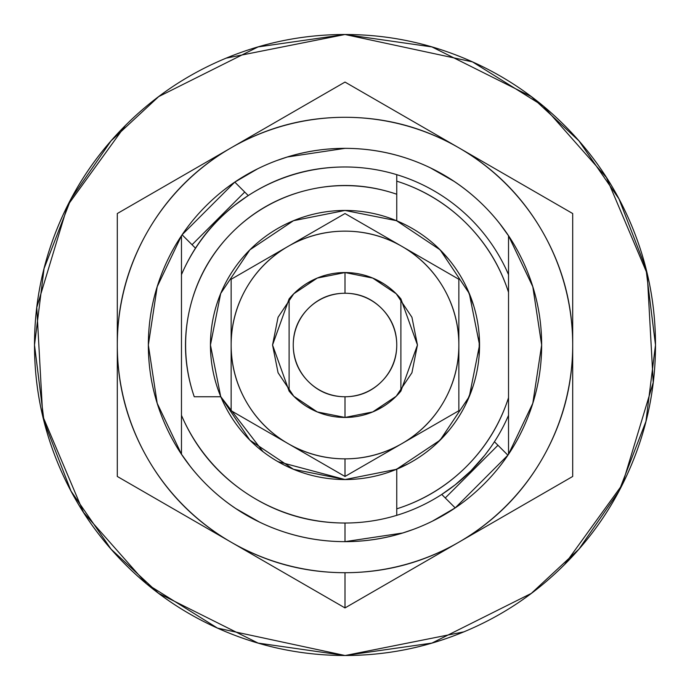 <?xml version="1.0" encoding="UTF-8"?>
<svg xmlns="http://www.w3.org/2000/svg" width="690" height="690" viewBox="0 0 690 690"><rect width="100%" height="100%" fill="white"/><g stroke="black" fill="none" stroke-linecap="round" stroke-linejoin="round"><path stroke-width="1.03" d="M257.646 168.809L234.816 182.117A196.65 196.65 0 0 1 508.53 235.782L532.809 286.712L541.65 345L532.809 403.288L508.53 454.218A196.65 196.65 0 0 1 507.883 455.184L507.883 455.184A196.65 196.65 0 0 0 508.53 454.218L508.53 415.346A178.02 178.02 0 0 1 345 523.02L345 541.65A196.65 196.65 0 0 0 455.184 507.883L441.747 494.437L455.236 484.785L470.839 470.916L484.76 455.271L489.52 448.94M432.354 521.192L455.184 507.883A196.65 196.65 0 0 1 345 541.65L402.624 533.016L413.181 529.454M181.496 454.253L190.561 466.776M235.635 508.478L259.681 522.183M507.883 455.184L494.437 441.747L507.883 455.184L455.21 507.909L441.747 494.437L445.266 497.956L497.956 445.266L445.266 497.956M508.53 454.218L508.53 235.782L499.439 223.224M454.365 181.522L430.319 167.817M181.47 235.782L181.47 454.218A196.65 196.65 0 0 0 345 541.65A196.65 196.65 0 0 1 181.47 454.218L157.191 403.288L148.35 345L157.191 286.712L181.47 235.782A196.65 196.65 0 0 1 182.117 234.816A196.65 196.65 0 0 0 181.47 235.782L181.47 274.654A178.02 178.02 0 0 1 508.53 274.654L508.53 235.782A196.65 196.65 0 0 0 345 148.35L287.376 156.984L276.819 160.546M193.795 246.485L182.091 234.79L234.79 182.091L248.253 195.563L234.816 182.117A196.65 196.65 0 0 1 345 148.35C318.927 148.35 293.837 153.344 269.747 163.323C245.649 173.302 224.388 187.508 205.948 205.948C187.508 224.388 173.302 245.649 163.323 269.747C153.344 293.837 148.35 318.927 148.35 345C148.35 371.073 153.344 396.163 163.323 420.253C173.302 444.351 187.508 465.612 205.948 484.052C224.388 502.493 245.649 516.698 269.747 526.677C293.837 536.656 318.927 541.65 345 541.65L345 523.02A178.02 178.02 0 0 1 181.47 415.346L181.47 454.218M396.75 469.2L396.75 515.335A178.02 178.02 0 0 0 508.53 415.346L508.53 292.31C500 265.822 485.864 242.777 466.138 223.163C446.404 203.55 423.281 189.552 396.75 181.168L396.75 194.244L396.75 181.168A171.81 171.81 0 0 1 508.53 292.31L508.53 274.654A178.02 178.02 0 0 0 396.75 174.665L396.75 181.168L396.75 174.665A178.02 178.02 0 0 0 345 166.98C309.439 166.98 276.802 176.761 247.106 196.314C217.402 215.875 195.52 241.983 181.47 274.654L181.47 415.346C195.52 448.017 217.402 474.125 247.106 493.686C276.802 513.239 309.439 523.02 345 523.02A178.02 178.02 0 0 0 396.75 515.335L396.75 508.832C423.281 500.448 446.404 486.45 466.138 466.837C485.864 447.224 500 424.178 508.53 397.69A171.81 171.81 0 0 1 396.75 508.832L396.75 469.2M247.27 196.21L234.764 205.215M494.437 441.747L497.956 445.266M484.76 455.271L470.839 470.916L455.236 484.785L441.747 494.437M195.486 248.176L192.044 244.734L244.734 192.044L248.253 195.563M238.343 202.437L248.245 195.563M244.734 192.044L192.044 244.734M438.047 247.805L448.966 259.569M466.932 288.092L473.78 305.972M479.274 336.272L479.084 356.359M473.193 385.908L465.664 404.556M449.009 430.379L435.778 444.317M408.446 463.663L393.645 470.451M345.009 479.55L277.88 461.636L345 479.55A134.55 134.55 0 0 1 210.45 345A134.55 134.55 0 0 1 345 210.45A134.55 134.55 0 0 0 210.45 345A134.55 134.55 0 0 0 345 479.55L293.509 469.312L249.858 440.142L220.688 396.491L210.45 345L220.688 293.509L249.858 249.858L293.509 220.688L345 210.45L396.491 220.688L440.142 249.858L469.312 293.509L479.55 345L469.312 396.491L440.142 440.142L396.491 469.312L345 479.55A134.55 134.55 0 0 0 479.55 345A134.55 134.55 0 0 0 345 210.45A134.55 134.55 0 0 1 479.55 345A134.55 134.55 0 0 1 345 479.55M263.106 451.777L220.8 396.75L194.244 396.75L220.8 396.75L263.106 451.777M194.244 396.75C184.359 367.96 182.85 338.73 189.716 309.068C196.572 279.416 210.769 253.816 232.297 232.297C253.816 210.769 279.416 196.572 309.068 189.716C338.73 182.85 367.96 184.359 396.75 194.244L396.75 220.8L396.75 194.244A159.39 159.39 0 0 0 194.244 396.75M291.206 296.467L289.11 298.899L289.11 391.101A72.45 72.45 0 0 0 345 417.45L345 396.75A51.75 51.75 0 0 1 293.25 345A51.75 51.75 0 0 1 345 293.25L345 272.55A72.45 72.45 0 0 1 400.89 298.899L400.89 391.101A72.45 72.45 0 0 1 345 417.45A72.45 72.45 0 0 0 400.89 391.101L398.794 393.533L400.89 391.101L400.89 298.899L398.794 296.467M383.243 283.452L374.42 278.795M315.58 278.795L306.757 283.452M400.89 391.101L417.45 345L400.89 298.899A72.45 72.45 0 0 0 345 272.55L345 293.25A51.75 51.75 0 0 1 396.75 345A51.75 51.75 0 0 1 345 396.75L345 417.45A72.45 72.45 0 0 1 289.11 391.101L291.206 393.533M306.757 406.548L315.58 411.206M374.42 411.206L383.243 406.548L375.895 410.533M345 272.55A72.45 72.45 0 0 0 289.11 298.899A72.45 72.45 0 0 1 345 272.55L317.279 278.061L293.768 293.768L278.061 317.271L272.55 345L278.061 372.729L293.768 396.233L317.271 411.939L345 417.45L372.729 411.939L396.233 396.233L411.939 372.729L417.45 345L411.939 317.271L396.233 293.768L372.729 278.07L345 272.55M345 293.25C359.292 293.25 371.487 298.304 381.596 308.404C391.696 318.513 396.75 330.708 396.75 345C396.75 359.292 391.696 371.487 381.596 381.596C371.487 391.696 359.292 396.75 345 396.75C330.708 396.75 318.513 391.696 308.404 381.596C298.304 371.487 293.25 359.292 293.25 345C293.25 330.708 298.304 318.513 308.404 308.404C318.513 298.304 330.708 293.25 345 293.25M289.11 391.101L289.11 298.899L272.55 345L289.11 391.101M458.85 542.193A227.7 227.7 0 0 1 345 572.7L345 607.925L458.85 542.193C423.626 562.531 385.676 572.7 345 572.7C304.325 572.7 266.375 562.531 231.15 542.193C195.925 521.856 168.144 494.075 147.807 458.85C127.469 423.626 117.3 385.676 117.3 345C117.3 304.325 127.469 266.375 147.807 231.15C168.144 195.925 195.925 168.144 231.15 147.807C266.375 127.469 304.325 117.3 345 117.3C385.676 117.3 423.626 127.469 458.85 147.807C494.075 168.144 521.856 195.925 542.193 231.15C562.531 266.375 572.7 304.325 572.7 345C572.7 385.676 562.531 423.626 542.193 458.85C521.856 494.075 494.075 521.856 458.85 542.193L345 607.925L117.3 476.462L117.3 213.538L345 82.076L572.7 213.538L572.7 476.462L458.85 542.193L572.7 476.462L572.7 213.538L345 82.076L117.3 213.538L117.3 476.462L345 607.925L345 572.7A227.7 227.7 0 0 1 231.15 147.807A227.7 227.7 0 0 1 572.7 345A227.7 227.7 0 0 1 458.85 542.193M345 541.65C371.073 541.65 396.163 536.656 420.253 526.677C444.351 516.698 465.612 502.493 484.052 484.052C502.493 465.612 516.698 444.351 526.677 420.253C536.656 396.163 541.65 371.073 541.65 345C541.65 318.927 536.656 293.837 526.677 269.747C516.698 245.649 502.493 224.388 484.052 205.948C465.612 187.508 444.351 173.302 420.253 163.323C396.163 153.344 371.073 148.35 345 148.35M401.925 443.601A113.85 113.85 0 0 1 345 458.85L345 476.462L401.925 443.601C384.313 453.77 365.338 458.85 345 458.85C324.662 458.85 305.687 453.77 288.075 443.601C270.463 433.432 256.568 419.537 246.399 401.925C236.23 384.313 231.15 365.338 231.15 345C231.15 324.662 236.23 305.687 246.399 288.075C256.568 270.463 270.463 256.568 288.075 246.399C305.687 236.23 324.662 231.15 345 231.15C365.338 231.15 384.313 236.23 401.925 246.399C419.537 256.568 433.432 270.463 443.601 288.075C453.77 305.687 458.85 324.662 458.85 345C458.85 365.338 453.77 384.313 443.601 401.925C433.432 419.537 419.537 433.432 401.925 443.601L345 476.462L231.15 410.731L231.15 279.269L345 213.538L458.85 279.269L458.85 410.731L401.925 443.601L458.85 410.731L458.85 279.269L401.925 246.399A113.85 113.85 0 0 1 401.925 443.601M278.07 372.747L293.768 396.233M401.925 246.399L345 213.538L288.075 246.399A113.85 113.85 0 0 1 401.925 246.399A113.85 113.85 0 0 0 288.075 246.399L231.15 279.269L231.15 345A113.85 113.85 0 0 1 288.075 246.399M231.15 345L231.15 410.731L288.075 443.601A113.85 113.85 0 0 1 231.15 345M345 476.462L345 458.85A113.85 113.85 0 0 1 288.075 443.601L345 476.462M345 655.5L258.06 643.08L158.7 593.4L111.064 549.162L71.027 491.116L44.056 421.435L34.5 345L44.056 268.565L71.027 198.884L111.064 140.838L158.7 96.6L258.06 46.92L345 34.5L226.173 58.133C188.137 73.89 154.56 96.333 125.442 125.442L67.637 205.422L36.777 307.464L42.763 416.148L83.568 512.515L146.729 583.956L217.523 628.124L345 655.5C386.176 655.5 425.782 647.625 463.827 631.868C501.863 616.11 535.44 593.667 564.558 564.558L622.363 484.578L653.223 382.536L647.237 273.852L606.432 177.485L543.272 106.044L472.477 61.876L345 34.5L431.94 46.92L531.3 96.6L578.936 140.838L618.973 198.884L645.943 268.565L655.5 345L645.943 421.435L618.973 491.116L578.936 549.162L531.3 593.4L431.94 643.08L345 655.5C303.824 655.5 264.218 647.625 226.173 631.868C188.137 616.11 154.56 593.667 125.442 564.558C96.333 535.44 73.89 501.863 58.133 463.827C42.375 425.782 34.5 386.176 34.5 345C34.5 303.824 42.375 264.218 58.133 226.173C73.89 188.137 96.333 154.56 125.442 125.442M345.285 655.5L463.827 631.868M564.558 564.558C593.667 535.44 616.11 501.863 631.868 463.827C647.625 425.782 655.5 386.176 655.5 345C655.5 303.824 647.625 264.218 631.868 226.173C616.11 188.137 593.667 154.56 564.558 125.442C535.44 96.333 501.863 73.89 463.827 58.133C425.782 42.375 386.176 34.5 345 34.5C303.824 34.5 264.218 42.375 226.173 58.133"/></g></svg>
